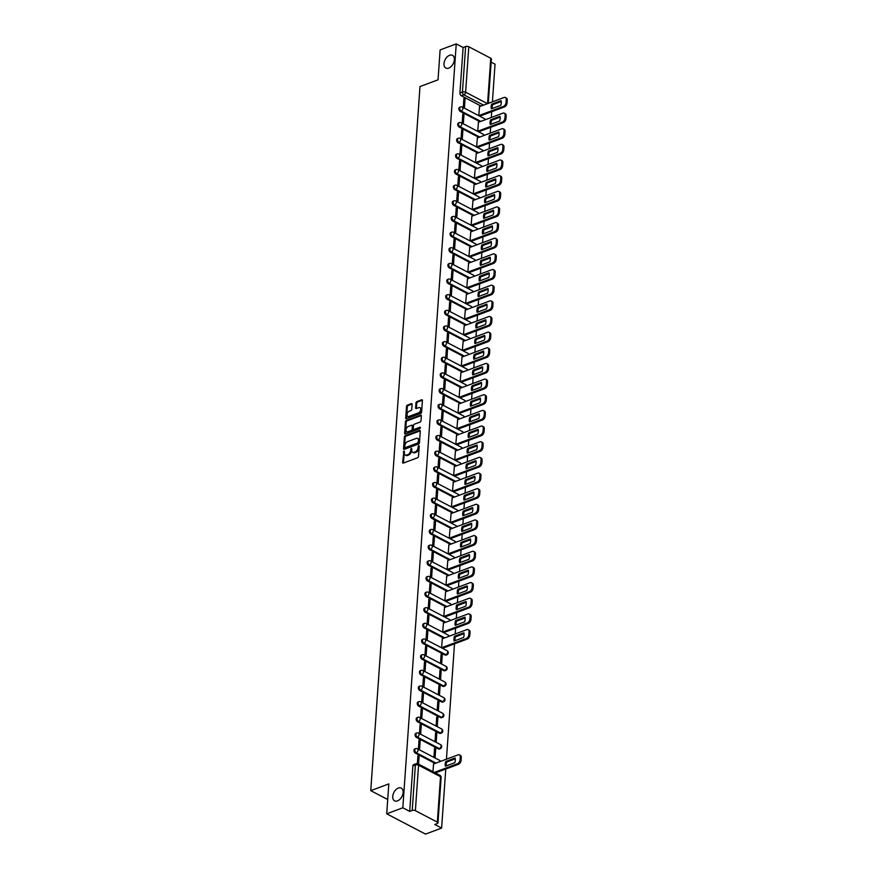 <?xml version="1.0" encoding="UTF-8"?>
<svg xmlns="http://www.w3.org/2000/svg" width="878" height="878" viewBox="0 0 878 878"><rect width="100%" height="100%" fill="white"/><g stroke="black" fill="none" stroke-linecap="round" stroke-linejoin="round"><path stroke-width="1.32" d="M403.946 451.029L402.607 462.388A1.097 0.691 -62.4 0 0 403.331 463.079L417.632 457.745A1.097 0.691 -62.4 0 0 418.499 456.461L419.234 446.002L418.718 445.519L418.027 447.769A3.534 2.217 -62.4 0 1 415.261 451.863L414.065 452.313A3.534 2.217 -62.4 0 1 412.649 452.291A3.534 2.217 -62.4 0 1 411.749 450.107L411.332 448.274L410.63 450.524A3.534 2.217 -62.4 0 1 407.875 454.628L406.679 455.067A3.534 2.217 -62.4 0 1 405.263 455.045A3.534 2.217 -62.4 0 1 404.352 452.861L403.946 451.029M404.44 451.621L403.386 462.794A1.097 0.691 -62.4 0 0 403.397 463.057M419.223 446.112L418.795 448.175L418.027 447.769M411.837 448.867L411.409 450.93L410.63 450.524M448.724 68.111A7.189 4.511 -62.4 0 0 453.981 61.767A7.189 4.511 -62.4 0 0 452.499 55.314A7.189 4.511 -62.4 0 0 449.613 55.27A7.189 4.511 -62.4 0 0 444.356 61.603A7.189 4.511 -62.4 0 0 445.837 68.056A7.189 4.511 -62.4 0 0 448.724 68.111M397.482 800.901A7.189 4.511 -62.4 0 0 402.739 794.568A7.189 4.511 -62.4 0 0 401.257 788.104A7.189 4.511 -62.4 0 0 398.371 788.06A7.189 4.511 -62.4 0 0 393.114 794.403A7.189 4.511 -62.4 0 0 394.595 800.857A7.189 4.511 -62.4 0 0 397.482 800.901M423.042 643.552L445.003 655.032A2.25 1.438 69.5 0 0 445.925 655.131L446.814 654.801A2.25 1.438 -110.5 0 1 445.892 654.703L423.931 643.212A2.25 1.438 -110.5 0 1 422.548 641.05A2.25 1.438 -110.5 0 1 423.284 639.107L422.395 639.436A2.25 1.438 69.5 0 0 421.659 641.379A2.25 1.438 69.5 0 0 423.042 643.552L423.931 643.212A2.25 1.405 117.6 0 0 425.687 640.611A2.25 1.405 117.6 0 0 425.117 639.217A2.25 2.25 0 0 0 423.284 639.107M421.945 659.202L443.906 670.682A2.25 1.438 69.5 0 0 444.828 670.781L445.728 670.452A2.25 1.438 -110.5 0 1 444.795 670.353L422.834 658.873A2.25 1.438 -110.5 0 1 421.462 656.7A2.25 1.438 -110.5 0 1 422.197 654.758L421.297 655.087A2.25 1.438 69.5 0 0 420.562 657.029A2.25 1.438 69.5 0 0 421.945 659.202L422.834 658.873A2.25 1.405 117.6 0 0 424.601 656.261A2.25 1.405 117.6 0 0 424.019 654.867A2.25 2.25 0 0 0 422.197 654.758M420.858 674.853L442.808 686.333A2.25 1.438 69.5 0 0 443.741 686.431L444.63 686.102A2.25 1.438 -110.5 0 1 443.708 686.003L421.747 674.524A2.25 1.438 -110.5 0 1 420.364 672.35A2.25 1.438 -110.5 0 1 421.1 670.408L420.211 670.737A2.25 1.438 69.5 0 0 419.475 672.68A2.25 1.438 69.5 0 0 420.858 674.853L421.747 674.524A2.25 1.405 117.6 0 0 423.503 671.911A2.25 1.405 117.6 0 0 422.922 670.518A2.25 2.25 0 0 0 421.1 670.408M419.761 690.503L441.722 701.983A2.25 1.438 69.5 0 0 442.644 702.093L443.533 701.752A2.25 1.438 -110.5 0 1 442.611 701.654L420.65 690.174A2.25 1.438 -110.5 0 1 419.267 688.001A2.25 1.438 -110.5 0 1 420.002 686.058L419.113 686.387A2.25 1.438 69.5 0 0 418.378 688.33A2.25 1.438 69.5 0 0 419.761 690.503L420.65 690.174A2.25 1.405 117.6 0 0 422.406 687.562A2.25 1.405 117.6 0 0 421.835 686.168A2.25 2.25 0 0 0 420.002 686.058M418.663 706.153L440.624 717.644A2.25 1.438 69.5 0 0 441.546 717.743L442.435 717.403A2.25 1.438 -110.5 0 1 441.513 717.304L419.552 705.824A2.25 1.438 -110.5 0 1 418.169 703.651A2.25 1.438 -110.5 0 1 418.905 701.709L418.016 702.038A2.25 1.438 69.5 0 0 417.28 703.98A2.25 1.438 69.5 0 0 418.663 706.153L419.552 705.824A2.25 1.405 117.6 0 0 421.319 703.212A2.25 1.405 117.6 0 0 420.738 701.829A2.25 2.25 0 0 0 418.905 701.709M417.566 721.804L439.527 733.295A2.25 1.438 69.5 0 0 440.46 733.393L441.349 733.053A2.25 1.438 -110.5 0 1 440.416 732.954L418.455 721.475A2.25 1.438 -110.5 0 1 417.083 719.301A2.25 1.438 -110.5 0 1 417.818 717.359L416.929 717.688A2.25 1.438 69.5 0 0 416.194 719.631A2.25 1.438 69.5 0 0 417.566 721.804L418.455 721.475A2.25 1.405 117.6 0 0 420.222 718.862A2.25 1.405 117.6 0 0 419.64 717.48A2.25 2.25 0 0 0 417.818 717.359M416.479 737.454L438.429 748.945A2.25 1.438 69.5 0 0 439.362 749.044L440.251 748.704A2.25 1.438 -110.5 0 1 439.329 748.605L417.368 737.125A2.25 1.438 -110.5 0 1 415.985 734.952A2.25 1.438 -110.5 0 1 416.721 733.009L415.832 733.35A2.25 1.438 69.5 0 0 415.096 735.292A2.25 1.438 69.5 0 0 416.479 737.454L417.368 737.125A2.25 1.405 117.6 0 0 419.124 734.513A2.25 1.405 117.6 0 0 418.543 733.13A2.25 2.25 0 0 0 416.721 733.009M412.122 404.319A1.097 0.691 -62.4 0 0 411.398 403.628L407.381 405.12A1.097 0.691 -62.4 0 0 406.525 406.404L405.713 418.027A1.097 0.691 -62.4 0 0 406.437 418.718L420.738 413.373A1.097 0.691 -62.4 0 0 421.605 412.1L422.417 400.478A1.097 0.691 -62.4 0 0 421.692 399.786L416.841 401.597A1.097 0.691 -62.4 0 0 415.974 402.881L415.634 407.853A1.097 0.691 -62.4 0 0 416.359 408.544L418.762 407.644A2.952 1.844 -62.4 0 1 419.947 407.666A2.952 1.844 -62.4 0 1 420.551 410.311A2.952 1.844 -62.4 0 1 418.389 412.912L408.972 416.424A2.952 1.844 -62.4 0 1 407.787 416.402A2.952 1.844 -62.4 0 1 407.183 413.757A2.952 1.844 -62.4 0 1 409.346 411.156L410.915 410.575A1.097 0.691 -62.4 0 0 411.771 409.291L412.122 404.319M415.382 810.657L437.332 822.148A2.25 0.999 -176 0 1 437.957 822.905A2.25 0.999 -176 0 1 437.266 823.564L434.764 824.497L441.623 828.086L425.512 834.1L386.715 813.807L388.811 783.911L370.757 790.65L419.991 86.549L438.045 79.81L440.13 49.914L456.242 43.9L402.826 807.793L409.697 811.393L412.21 810.449L415.382 765.001A2.25 1.438 -110.5 0 1 416.15 763.706L413.637 764.65A2.25 1.438 -110.5 0 0 412.879 765.945L415.382 765.001A2.25 0.999 -176 0 1 418.554 765.21L415.382 810.657A2.25 0.999 -176 0 0 412.21 810.449M386.715 813.807L402.826 807.793M405.241 435.751A1.097 0.691 -62.4 0 0 404.374 437.035L403.562 448.658A1.097 0.691 -62.4 0 0 404.297 449.338L418.597 444.005A1.097 0.691 -62.4 0 0 419.464 442.721L420.277 431.098A1.097 0.691 -62.4 0 0 419.552 430.418L405.241 435.751L406.02 436.157A1.097 0.691 -62.4 0 0 405.153 437.442L404.341 449.064A1.097 0.691 -62.4 0 0 404.352 449.316M404.637 433.337L405.449 421.714A1.097 0.691 -62.4 0 1 406.316 420.441L420.617 415.096A1.097 0.691 -62.4 0 1 421.341 415.788L421.001 420.76A1.097 0.691 -62.4 0 1 420.134 422.044L414.328 424.206A1.097 0.691 -62.4 0 0 413.472 425.49L413.242 428.793A1.097 0.691 -62.4 0 0 413.966 429.474L420.002 427.224L419.904 428.607L405.362 434.028A1.097 0.691 -62.4 0 1 404.637 433.337L405.416 433.743L406.229 422.12L405.449 421.714M481.056 106.062L461.345 95.757L463.858 94.824A2.25 1.438 -110.5 0 1 462.443 92.003L465.625 46.556A2.25 0.999 4 0 1 468.797 46.764L490.758 58.244A2.25 0.999 4 0 1 491.373 59.013L488.278 103.374M441.623 828.086L445.761 769.04M446.441 759.174L454.508 643.826M455.199 633.971L455.605 628.176M456.297 618.321L456.703 612.526M457.394 602.67L457.8 596.875M458.481 587.02L458.887 581.225M459.578 571.358L459.984 565.575M460.676 555.708L461.082 549.913M461.773 540.058L462.168 534.263M462.86 524.407L463.266 518.613M463.957 508.757L464.363 502.962M465.055 493.107L465.461 487.312M466.141 477.456L466.547 471.662M467.239 461.806L467.645 456.011M468.336 446.156L468.742 440.361M469.434 430.505L469.829 424.711M470.52 414.855L470.926 409.06M471.618 399.205L472.024 393.41M472.715 383.554L473.121 377.759M473.802 367.904L474.208 362.109M474.899 352.243L475.305 346.459M475.997 336.592L476.403 330.797M477.094 320.942L477.5 315.147M478.181 305.292L478.587 299.497M479.278 289.641L479.684 283.846M480.376 273.991L480.782 268.196M481.462 258.341L481.868 252.546M482.56 242.69L482.966 236.895M483.657 227.04L484.063 221.245M484.755 211.389L485.161 205.595M485.841 195.739L486.247 189.944M486.939 180.089L487.345 174.294M488.036 164.438L488.442 158.644M489.134 148.777L489.529 142.993M490.22 133.127L490.626 127.332M491.318 117.476L491.724 111.682M492.415 101.826L495.038 64.193L491.153 62.162M456.242 43.9L463.112 47.489L465.625 46.556M433.578 763.981L432.909 771.63M418.554 764.123L419.091 756.397L417.851 756.858M419.091 756.397L417.928 755.793L417.379 763.608M420.189 740.747L419.025 740.143L418.389 749.164L419.552 749.779L420.189 740.747L418.949 741.208M435.707 748.868L434.544 748.254L433.908 757.286L435.071 757.901L435.707 748.868L434.467 749.329M421.275 725.096L420.112 724.493L419.486 733.514L420.65 734.129L421.275 725.096L420.046 725.557M436.805 733.218L435.631 732.603L435.005 741.636L436.168 742.239L436.805 733.218L435.565 733.679M422.373 709.446L421.21 708.842L420.584 717.864L421.747 718.478L422.373 709.446L421.133 709.907M437.892 717.567L436.728 716.953L436.103 725.985L437.266 726.589L437.892 717.567L436.651 718.028M423.47 693.796L422.307 693.192L421.67 702.213L422.834 702.828L423.47 693.796L422.23 694.257M438.989 701.917L437.826 701.302L437.189 710.335L438.352 710.939L438.989 701.917L437.749 702.378M424.568 678.145L423.405 677.531L422.768 686.563L423.931 687.178L424.568 678.145L423.328 678.606M440.087 686.267L438.923 685.652L438.287 694.685L439.45 695.288L440.087 686.267L438.846 686.728M425.654 662.495L424.491 661.88L423.865 670.913L425.029 671.527L425.654 662.495L424.414 662.956M441.173 670.605L440.01 670.002L439.384 679.034L440.547 679.638L441.173 670.605L439.944 671.077M426.752 646.845L425.589 646.23L424.952 655.262L426.126 655.877L426.752 646.845L425.512 647.305M442.271 654.955L441.107 654.351L440.482 663.384L441.645 663.987L442.271 654.955L441.03 655.416M427.849 631.194L426.686 630.58L426.049 639.612L427.213 640.216L427.849 631.194L426.609 631.655M442.336 638.767L441.568 647.734L442.742 648.216M428.947 615.544L427.773 614.929L427.147 623.962L428.31 624.565L428.947 615.544L427.707 616.005M443.434 623.117L442.666 632.072L443.84 632.566M430.033 599.894L428.87 599.279L428.244 608.311L429.408 608.915L430.033 599.894L428.793 600.354M444.52 607.466L443.763 616.422L444.937 616.916M431.131 584.232L429.968 583.629L429.331 592.661L430.494 593.265L431.131 584.232L429.891 584.704M445.618 591.816L444.85 600.771L446.024 601.265M432.228 568.582L431.065 567.978L430.429 577.011L431.592 577.614L432.228 568.582L430.988 569.054M446.715 576.166L445.947 585.121L447.121 585.615M433.315 552.931L432.152 552.328L431.526 561.36L432.689 561.964L433.315 552.931L432.086 553.392M447.802 560.515L447.045 569.471L448.219 569.965M434.412 537.281L433.249 536.678L432.624 545.71L433.787 546.314L434.412 537.281L433.172 537.742M448.899 544.865L448.142 553.82L449.306 554.314M435.51 521.631L434.347 521.027L433.71 530.049L434.873 530.663L435.51 521.631L434.27 522.092M449.997 529.214L449.229 538.17L450.403 538.653M436.607 505.98L435.444 505.377L434.808 514.398L435.971 515.013L436.607 505.98L435.367 506.441M451.094 513.564L450.326 522.52L451.501 523.003M437.694 490.33L436.531 489.726L435.905 498.748L437.068 499.362L437.694 490.33L436.454 490.791M452.181 497.903L451.424 506.869L452.598 507.352M438.791 474.68L437.628 474.076L436.992 483.098L438.155 483.712L438.791 474.68L437.551 475.141M453.278 482.252L452.51 491.219L453.685 491.702M439.889 459.029L438.726 458.415L438.089 467.447L439.252 468.062L439.889 459.029L438.649 459.49M454.376 466.602L453.608 475.569L454.782 476.052M440.975 443.379L439.812 442.764L439.187 451.797L440.35 452.411L440.975 443.379L439.746 443.84M455.462 450.952L454.705 459.918L455.88 460.401M442.073 427.729L440.91 427.114L440.284 436.146L441.447 436.75L442.073 427.729L440.833 428.19M456.56 435.301L455.803 444.268L456.966 444.751M443.171 412.078L442.007 411.464L441.371 420.496L442.534 421.1L443.171 412.078L441.93 412.539M457.657 419.651L456.889 428.618L458.064 429.101M444.268 396.428L443.105 395.813L442.468 404.846L443.631 405.449L444.268 396.428L443.028 396.889M458.755 404.001L457.987 412.956L459.161 413.45M445.355 380.778L444.191 380.163L443.566 389.195L444.729 389.799L445.355 380.778L444.114 381.239M459.842 388.35L459.084 397.306L460.259 397.8M446.452 365.116L445.289 364.513L444.652 373.545L445.826 374.149L446.452 365.116L445.212 365.588M460.939 372.7L460.171 381.656L461.345 382.149M447.55 349.466L446.386 348.862L445.75 357.895L446.913 358.498L447.55 349.466L446.309 349.927M462.037 357.05L461.268 366.005L462.443 366.499M448.636 333.816L447.473 333.212L446.847 342.244L448.01 342.848L448.636 333.816L447.407 334.277M463.134 341.399L462.366 350.355L463.54 350.849M449.734 318.165L448.57 317.562L447.945 326.583L449.108 327.198L449.734 318.165L448.493 318.626M464.221 325.749L463.463 334.705L464.627 335.187M450.831 302.515L449.668 301.911L449.031 310.933L450.194 311.547L450.831 302.515L449.591 302.976M465.318 310.099L464.55 319.054L465.724 319.537M451.929 286.865L450.765 286.261L450.129 295.282L451.292 295.897L451.929 286.865L450.688 287.325M466.416 294.448L465.647 303.404L466.822 303.887M453.015 271.214L451.852 270.611L451.226 279.632L452.389 280.247L453.015 271.214L451.786 271.675M467.502 278.787L466.745 287.754L467.919 288.236M454.113 255.564L452.949 254.949L452.324 263.982L453.487 264.596L454.113 255.564L452.872 256.025M468.6 263.137L467.842 272.103L469.006 272.586M455.21 239.913L454.047 239.299L453.41 248.331L454.574 248.946L455.21 239.913L453.97 240.374M469.697 247.486L468.929 256.453L470.103 256.936M456.308 224.263L455.133 223.649L454.508 232.681L455.671 233.296L456.308 224.263L455.067 224.724M470.795 231.836L470.026 240.802L471.201 241.285M457.394 208.613L456.231 207.998L455.605 217.031L456.769 217.634L457.394 208.613L456.154 209.074M471.881 216.186L471.124 225.152L472.298 225.635M458.492 192.962L457.328 192.348L456.692 201.38L457.855 201.984L458.492 192.962L457.251 193.423M472.979 200.535L472.21 209.491L473.385 209.985M459.589 177.312L458.426 176.697L457.789 185.73L458.953 186.334L459.589 177.312L458.349 177.773M474.076 184.885L473.308 193.84L474.482 194.334M460.676 161.651L459.512 161.047L458.887 170.08L460.05 170.683L460.676 161.651L459.446 162.123M475.163 169.234L474.405 178.19L475.58 178.684M461.773 146L460.61 145.397L459.984 154.429L461.148 155.033L461.773 146L460.533 146.472M476.26 153.584L475.503 162.54L476.666 163.034M462.871 130.35L461.707 129.746L461.071 138.779L462.234 139.382L462.871 130.35L461.63 130.811M477.358 137.934L476.589 146.889L477.764 147.383M463.968 114.7L462.805 114.096L462.168 123.129L463.332 123.732L463.968 114.7L462.728 115.161M478.455 122.283L477.687 131.239L478.861 131.733M465.055 99.049L463.891 98.446L463.266 107.467L464.429 108.082L465.055 99.049L463.814 99.51M479.542 106.633L478.784 115.589L479.959 116.072M479.959 121.713L460.248 111.407L461.148 111.078A2.25 1.438 -110.5 0 1 459.765 108.905A2.25 1.438 -110.5 0 1 460.5 106.962L459.611 107.303A2.25 1.438 69.5 0 0 458.876 109.245A2.25 1.438 69.5 0 0 460.248 111.407M478.861 137.363L459.161 127.058L460.05 126.728A2.25 1.438 -110.5 0 1 458.667 124.555A2.25 1.438 -110.5 0 1 459.403 122.613L458.514 122.953A2.25 1.438 69.5 0 0 457.778 124.895A2.25 1.438 69.5 0 0 459.161 127.058M477.775 153.024L458.064 142.708L458.953 142.379A2.25 1.438 -110.5 0 1 457.57 140.206A2.25 1.438 -110.5 0 1 458.305 138.263L457.416 138.603A2.25 1.438 69.5 0 0 456.681 140.546A2.25 1.438 69.5 0 0 458.064 142.708M476.677 168.675L456.966 158.358L457.855 158.029A2.25 1.438 -110.5 0 1 456.483 155.867A2.25 1.438 -110.5 0 1 457.219 153.924L456.33 154.254A2.25 1.438 69.5 0 0 455.594 156.196A2.25 1.438 69.5 0 0 456.966 158.358M475.58 184.325L455.88 174.02L456.769 173.679A2.25 1.438 -110.5 0 1 455.386 171.517A2.25 1.438 -110.5 0 1 456.121 169.575L455.232 169.904A2.25 1.438 69.5 0 0 454.497 171.847A2.25 1.438 69.5 0 0 455.88 174.02M474.482 199.975L454.782 189.67L455.671 189.33A2.25 1.438 -110.5 0 1 454.288 187.168A2.25 1.438 -110.5 0 1 455.024 185.225L454.135 185.554A2.25 1.438 69.5 0 0 453.399 187.497A2.25 1.438 69.5 0 0 454.782 189.67M473.396 215.626L453.685 205.32L454.574 204.98A2.25 1.438 -110.5 0 1 453.191 202.818A2.25 1.438 -110.5 0 1 453.937 200.875L453.037 201.205A2.25 1.438 69.5 0 0 452.302 203.147A2.25 1.438 69.5 0 0 453.685 205.32M472.298 231.276L452.587 220.971L453.487 220.63A2.25 1.438 -110.5 0 1 452.104 218.468A2.25 1.438 -110.5 0 1 452.839 216.526L451.95 216.855A2.25 1.438 69.5 0 0 451.215 218.798A2.25 1.438 69.5 0 0 452.587 220.971M471.201 246.927L451.501 236.621L452.389 236.292A2.25 1.438 -110.5 0 1 451.007 234.119A2.25 1.438 -110.5 0 1 451.742 232.176L450.853 232.505A2.25 1.438 69.5 0 0 450.118 234.448A2.25 1.438 69.5 0 0 451.501 236.621M470.114 262.577L450.403 252.271L451.292 251.942A2.25 1.438 -110.5 0 1 449.909 249.769A2.25 1.438 -110.5 0 1 450.644 247.826L449.755 248.156A2.25 1.438 69.5 0 0 449.02 250.098A2.25 1.438 69.5 0 0 450.403 252.271M469.017 278.227L449.306 267.922L450.194 267.592A2.25 1.438 -110.5 0 1 448.823 265.419A2.25 1.438 -110.5 0 1 449.558 263.477L448.658 263.806A2.25 1.438 69.5 0 0 447.923 265.749A2.25 1.438 69.5 0 0 449.306 267.922M467.919 293.878L448.219 283.572L449.108 283.243A2.25 1.438 -110.5 0 1 447.725 281.07A2.25 1.438 -110.5 0 1 448.46 279.127L447.571 279.456A2.25 1.438 69.5 0 0 446.836 281.399A2.25 1.438 69.5 0 0 448.219 283.572M466.822 309.528L447.121 299.222L448.01 298.893A2.25 1.438 -110.5 0 1 446.628 296.72A2.25 1.438 -110.5 0 1 447.363 294.778L446.474 295.107A2.25 1.438 69.5 0 0 445.739 297.049A2.25 1.438 69.5 0 0 447.121 299.222M465.735 325.178L446.024 314.873L446.913 314.543A2.25 1.438 -110.5 0 1 445.53 312.37A2.25 1.438 -110.5 0 1 446.265 310.428L445.376 310.768A2.25 1.438 69.5 0 0 444.641 312.711A2.25 1.438 69.5 0 0 446.024 314.873M464.638 340.829L444.926 330.523L445.826 330.194A2.25 1.438 -110.5 0 1 444.444 328.021A2.25 1.438 -110.5 0 1 445.179 326.078L444.29 326.418A2.25 1.438 69.5 0 0 443.555 328.361A2.25 1.438 69.5 0 0 444.926 330.523M463.54 356.49L443.84 346.173L444.729 345.844A2.25 1.438 -110.5 0 1 443.346 343.671A2.25 1.438 -110.5 0 1 444.081 341.729L443.192 342.069A2.25 1.438 69.5 0 0 442.457 344.011A2.25 1.438 69.5 0 0 443.84 346.173M462.454 372.14L442.742 361.824L443.631 361.495A2.25 1.438 -110.5 0 1 442.249 359.332A2.25 1.438 -110.5 0 1 442.984 357.379L442.095 357.719A2.25 1.438 69.5 0 0 441.36 359.662A2.25 1.438 69.5 0 0 442.742 361.824M461.356 387.791L441.645 377.474L442.534 377.145A2.25 1.438 -110.5 0 1 441.162 374.983A2.25 1.438 -110.5 0 1 441.897 373.04L440.997 373.369A2.25 1.438 69.5 0 0 440.262 375.312A2.25 1.438 69.5 0 0 441.645 377.474M460.259 403.441L440.547 393.135L441.447 392.795A2.25 1.438 -110.5 0 1 440.065 390.633A2.25 1.438 -110.5 0 1 440.8 388.691L439.911 389.02A2.25 1.438 69.5 0 0 439.176 390.962A2.25 1.438 69.5 0 0 440.547 393.135M459.161 419.091L439.461 408.786L440.35 408.446A2.25 1.438 -110.5 0 1 438.967 406.284A2.25 1.438 -110.5 0 1 439.702 404.341L438.813 404.67A2.25 1.438 69.5 0 0 438.078 406.613A2.25 1.438 69.5 0 0 439.461 408.786M458.075 434.742L438.363 424.436L439.252 424.096A2.25 1.438 -110.5 0 1 437.87 421.934A2.25 1.438 -110.5 0 1 438.605 419.991L437.716 420.321A2.25 1.438 69.5 0 0 436.981 422.263A2.25 1.438 69.5 0 0 438.363 424.436M456.977 450.392L437.266 440.087L438.155 439.757A2.25 1.438 -110.5 0 1 436.783 437.584A2.25 1.438 -110.5 0 1 437.518 435.642L436.629 435.971A2.25 1.438 69.5 0 0 435.894 437.913A2.25 1.438 69.5 0 0 437.266 440.087M455.88 466.042L436.179 455.737L437.068 455.408A2.25 1.438 -110.5 0 1 435.686 453.235A2.25 1.438 -110.5 0 1 436.421 451.292L435.532 451.621A2.25 1.438 69.5 0 0 434.797 453.564A2.25 1.438 69.5 0 0 436.179 455.737M454.782 481.693L435.082 471.387L435.971 471.058A2.25 1.438 -110.5 0 1 434.588 468.885A2.25 1.438 -110.5 0 1 435.323 466.942L434.434 467.272A2.25 1.438 69.5 0 0 433.699 469.214A2.25 1.438 69.5 0 0 435.082 471.387M453.696 497.343L433.984 487.038L434.873 486.708A2.25 1.438 -110.5 0 1 433.502 484.535A2.25 1.438 -110.5 0 1 434.237 482.593L433.337 482.922A2.25 1.438 69.5 0 0 432.602 484.865A2.25 1.438 69.5 0 0 433.984 487.038M452.598 512.993L432.887 502.688L433.787 502.359A2.25 1.438 -110.5 0 1 432.404 500.186A2.25 1.438 -110.5 0 1 433.139 498.243L432.25 498.572A2.25 1.438 69.5 0 0 431.515 500.515A2.25 1.438 69.5 0 0 432.887 502.688M451.501 528.644L431.8 518.338L432.689 518.009A2.25 1.438 -110.5 0 1 431.307 515.836A2.25 1.438 -110.5 0 1 432.042 513.893L431.153 514.223A2.25 1.438 69.5 0 0 430.418 516.176A2.25 1.438 69.5 0 0 431.8 518.338M450.414 544.294L430.703 533.989L431.592 533.659A2.25 1.438 -110.5 0 1 430.209 531.486A2.25 1.438 -110.5 0 1 430.944 529.544L430.055 529.884A2.25 1.438 69.5 0 0 429.32 531.827A2.25 1.438 69.5 0 0 430.703 533.989M449.316 559.944L429.605 549.639L430.494 549.31A2.25 1.438 -110.5 0 1 429.122 547.137A2.25 1.438 -110.5 0 1 429.858 545.194L428.958 545.534A2.25 1.438 69.5 0 0 428.223 547.477A2.25 1.438 69.5 0 0 429.605 549.639M448.219 575.606L428.519 565.289L429.408 564.96A2.25 1.438 -110.5 0 1 428.025 562.787A2.25 1.438 -110.5 0 1 428.76 560.844L427.871 561.185A2.25 1.438 69.5 0 0 427.136 563.127A2.25 1.438 69.5 0 0 428.519 565.289M447.121 591.256L427.421 580.94L428.31 580.61A2.25 1.438 -110.5 0 1 426.927 578.448A2.25 1.438 -110.5 0 1 427.663 576.506L426.774 576.835A2.25 1.438 69.5 0 0 426.039 578.778A2.25 1.438 69.5 0 0 427.421 580.94M446.035 606.907L426.324 596.601L427.213 596.261A2.25 1.438 -110.5 0 1 425.83 594.099A2.25 1.438 -110.5 0 1 426.565 592.156L425.676 592.485A2.25 1.438 69.5 0 0 424.941 594.428A2.25 1.438 69.5 0 0 426.324 596.601M444.937 622.557L425.226 612.251L426.126 611.911A2.25 1.438 -110.5 0 1 424.743 609.749A2.25 1.438 -110.5 0 1 425.479 607.806L424.59 608.136A2.25 1.438 69.5 0 0 423.854 610.078A2.25 1.438 69.5 0 0 425.226 612.251M443.84 638.207L424.14 627.902L425.029 627.561A2.25 1.438 -110.5 0 1 423.646 625.399A2.25 1.438 -110.5 0 1 424.381 623.457L423.492 623.786A2.25 1.438 69.5 0 0 422.757 625.729A2.25 1.438 69.5 0 0 424.14 627.902M435.093 763.41L415.382 753.105L416.271 752.775A2.25 1.438 -110.5 0 1 414.888 750.602A2.25 1.438 -110.5 0 1 415.623 748.66L414.734 749A2.25 1.438 69.5 0 0 413.999 750.942A2.25 1.438 69.5 0 0 415.382 753.105M370.757 790.65L387.714 799.518M463.112 47.489L459.94 92.936A2.25 1.438 69.5 0 0 461.345 95.757M409.697 811.393L412.879 765.945M405.263 455.045L406.042 455.452A3.534 2.217 -62.4 0 0 407.458 455.473L406.679 455.067M411.409 450.93A3.534 2.217 -62.4 0 1 408.643 455.034L407.458 455.473M412.649 452.291L413.428 452.697A3.534 2.217 -62.4 0 0 414.844 452.719L414.065 452.313M418.795 448.175A3.534 2.217 -62.4 0 1 416.04 452.269L414.844 452.719M420.266 430.846L406.02 436.157M404.758 447.154L405.263 447.637L417.818 442.951L418.521 440.624A3.534 2.217 -62.4 0 0 417.621 438.451A3.534 2.217 -62.4 0 0 416.205 438.429L407.622 441.623A3.534 2.217 -62.4 0 0 404.857 445.728L404.758 447.154M417.621 438.451L418.389 438.857A3.534 2.217 -62.4 0 1 419.3 441.03L418.597 443.357L406.042 448.043M421.33 415.535L407.085 420.847A1.097 0.691 -62.4 0 0 406.229 422.12M413.516 429.474L414.295 429.88A1.097 0.691 -62.4 0 0 414.734 429.88L420.507 427.729M408.314 426.456A2.952 1.844 -62.4 0 0 406.152 429.057A2.952 1.844 -62.4 0 0 406.755 431.702A2.952 1.844 -62.4 0 0 407.941 431.724L411.255 430.483A1.097 0.691 -62.4 0 0 412.122 429.199L412.353 425.907A1.097 0.691 -62.4 0 0 411.628 425.215L408.314 426.456M406.755 431.702L407.535 432.108A2.952 1.844 -62.4 0 0 408.72 432.13L407.941 431.724M412.067 425.226L412.847 425.632A1.097 0.691 -62.4 0 1 413.132 426.313L412.901 429.605A1.097 0.691 -62.4 0 1 412.034 430.889L408.72 432.13M407.787 416.402L408.566 416.809A2.952 1.844 -62.4 0 0 409.752 416.83L408.972 416.424M419.947 407.666L420.716 408.072A2.952 1.844 -62.4 0 1 421.319 410.717A2.952 1.844 -62.4 0 1 419.168 413.318L409.752 416.83M422.406 400.214L417.621 402.003A1.097 0.691 -62.4 0 0 416.754 403.287L416.402 408.259A1.097 0.691 -62.4 0 0 416.413 408.511M412.111 404.056L408.16 405.526A1.097 0.691 -62.4 0 0 407.293 406.81L406.481 418.433A1.097 0.691 -62.4 0 0 406.492 418.696M445.398 766.209L454.771 762.719A7.024 4.401 -62.4 0 0 455.1 757.999L445.728 761.5A7.024 4.401 -62.4 0 0 445.398 766.209M434.347 772.388L457.427 763.772A3.369 2.107 -62.4 0 0 460.072 759.865L460.27 756.957A3.369 2.107 -62.4 0 0 459.403 754.871A3.369 2.107 -62.4 0 0 458.053 754.85L433.436 764.036M446.233 765.901A7.024 4.401 -62.4 0 1 446.737 762.027L455.276 758.833M459.403 754.871L460.412 755.398A3.369 2.107 117.6 0 1 461.279 757.484L461.071 760.392A3.369 2.107 117.6 0 1 458.437 764.31L457.427 763.772M435.356 772.914L458.437 764.31M446.737 762.027L445.728 761.5M454.156 641.006L463.529 637.505A7.024 4.401 -62.4 0 0 463.858 632.786L454.486 636.287A7.024 4.401 -62.4 0 0 454.156 641.006M441.59 647.745L466.185 638.569A3.369 2.107 -62.4 0 0 468.819 634.651L469.028 631.743A3.369 2.107 -62.4 0 0 468.161 629.658A3.369 2.107 -62.4 0 0 466.811 629.636L442.194 638.822M454.991 640.688A7.024 4.401 -62.4 0 1 455.495 636.813L464.034 633.631M468.161 629.658L469.17 630.184A3.369 2.107 117.6 0 1 470.037 632.27L469.829 635.178A3.369 2.107 117.6 0 1 467.195 639.096L466.185 638.569M442.6 648.271L467.195 639.096M455.495 636.813L454.486 636.287M455.243 625.355L464.627 621.854A7.024 4.401 -62.4 0 0 464.956 617.135L455.572 620.636A7.024 4.401 -62.4 0 0 455.243 625.355M442.688 632.094L467.283 622.919A3.369 2.107 -62.4 0 0 469.917 619.001L470.125 616.093A3.369 2.107 -62.4 0 0 469.258 614.007A3.369 2.107 -62.4 0 0 467.897 613.985L443.291 623.171M456.088 625.037A7.024 4.401 -62.4 0 1 456.582 621.163L465.131 617.98M469.258 614.007L470.268 614.534A3.369 2.107 117.6 0 1 471.135 616.619L470.926 619.528A3.369 2.107 117.6 0 1 468.281 623.446L467.283 622.919M443.697 632.621L468.281 623.446M456.582 621.163L455.572 620.636M456.34 609.705L465.724 606.204A7.024 4.401 -62.4 0 0 466.053 601.485L456.67 604.986A7.024 4.401 -62.4 0 0 456.34 609.705M443.785 616.444L468.369 607.269A3.369 2.107 -62.4 0 0 471.014 603.351L471.212 600.442A3.369 2.107 -62.4 0 0 470.345 598.357A3.369 2.107 -62.4 0 0 468.995 598.335L444.378 607.521M457.175 609.387A7.024 4.401 -62.4 0 1 457.679 605.513L466.218 602.33M470.345 598.357L471.354 598.884A3.369 2.107 117.6 0 1 472.221 600.969L472.024 603.877A3.369 2.107 117.6 0 1 469.379 607.795L468.369 607.269M444.795 616.971L469.379 607.795M457.679 605.513L456.67 604.986M457.438 594.055L466.811 590.554A7.024 4.401 -62.4 0 0 467.14 585.835L457.767 589.336A7.024 4.401 -62.4 0 0 457.438 594.055M444.883 600.782L469.467 591.618A3.369 2.107 -62.4 0 0 472.112 587.7L472.309 584.792A3.369 2.107 -62.4 0 0 471.442 582.707A3.369 2.107 -62.4 0 0 470.092 582.685L445.475 591.871M458.272 593.737A7.024 4.401 -62.4 0 1 458.777 589.862L467.315 586.68M471.442 582.707L472.452 583.233A3.369 2.107 117.6 0 1 473.319 585.319L473.11 588.227A3.369 2.107 117.6 0 1 470.476 592.145L469.467 591.618M445.881 601.32L470.476 592.145M458.777 589.862L457.767 589.336M458.535 578.404L467.908 574.903A7.024 4.401 -62.4 0 0 468.237 570.184L458.865 573.685A7.024 4.401 -62.4 0 0 458.535 578.404M445.969 585.132L470.564 575.968A3.369 2.107 -62.4 0 0 473.198 572.05L473.407 569.142A3.369 2.107 -62.4 0 0 472.54 567.056A3.369 2.107 -62.4 0 0 471.19 567.034L446.573 576.22M459.37 578.086A7.024 4.401 -62.4 0 1 459.874 574.212L468.413 571.029M472.54 567.056L473.549 567.583A3.369 2.107 117.6 0 1 474.416 569.668L474.208 572.577A3.369 2.107 117.6 0 1 471.574 576.495L470.564 575.968M446.979 585.659L471.574 576.495M459.874 574.212L458.865 573.685M459.622 562.743L469.006 559.253A7.024 4.401 -62.4 0 0 469.335 554.534L459.951 558.035A7.024 4.401 -62.4 0 0 459.622 562.743M447.067 569.482L471.651 560.307A3.369 2.107 -62.4 0 0 474.296 556.4L474.493 553.491A3.369 2.107 -62.4 0 0 473.637 551.406A3.369 2.107 -62.4 0 0 472.276 551.384L447.67 560.57M460.456 562.436A7.024 4.401 -62.4 0 1 460.961 558.562L469.51 555.379M473.637 551.406L474.636 551.933A3.369 2.107 117.6 0 1 475.503 554.018L475.305 556.926A3.369 2.107 117.6 0 1 472.66 560.844L471.651 560.307M448.076 570.009L472.66 560.844M460.961 558.562L459.951 558.035M460.72 547.093L470.092 543.603A7.024 4.401 -62.4 0 0 470.432 538.883L461.049 542.385A7.024 4.401 -62.4 0 0 460.72 547.093M448.164 553.831L472.748 544.656A3.369 2.107 -62.4 0 0 475.393 540.749L475.591 537.83A3.369 2.107 -62.4 0 0 474.724 535.756A3.369 2.107 -62.4 0 0 473.374 535.734L448.757 544.909M461.554 546.785A7.024 4.401 -62.4 0 1 462.058 542.911L470.597 539.718M474.724 535.756L475.733 536.282A3.369 2.107 117.6 0 1 476.6 538.368L476.403 541.276A3.369 2.107 117.6 0 1 473.758 545.183L472.748 544.656M449.174 554.358L473.758 545.183M462.058 542.911L461.049 542.385M461.817 531.442L471.19 527.952A7.024 4.401 -62.4 0 0 471.519 523.233L462.146 526.734A7.024 4.401 -62.4 0 0 461.817 531.442M449.251 538.181L473.846 529.006A3.369 2.107 -62.4 0 0 476.48 525.099L476.688 522.18A3.369 2.107 -62.4 0 0 475.821 520.105A3.369 2.107 -62.4 0 0 474.471 520.083L449.854 529.258M462.651 531.135A7.024 4.401 -62.4 0 1 463.156 527.261L471.695 524.067M475.821 520.105L476.831 520.632A3.369 2.107 117.6 0 1 477.698 522.706L477.489 525.626A3.369 2.107 117.6 0 1 474.855 529.533L473.846 529.006M450.26 538.708L474.855 529.533M463.156 527.261L462.146 526.734M462.904 515.792L472.287 512.291A7.024 4.401 -62.4 0 0 472.616 507.583L463.233 511.084A7.024 4.401 -62.4 0 0 462.904 515.792M450.348 522.531L474.943 513.356A3.369 2.107 -62.4 0 0 477.577 509.438L477.786 506.529A3.369 2.107 -62.4 0 0 476.919 504.455A3.369 2.107 -62.4 0 0 475.569 504.433L450.952 513.608M463.749 515.485A7.024 4.401 -62.4 0 1 464.242 511.611L472.792 508.417M476.919 504.455L477.928 504.982A3.369 2.107 117.6 0 1 478.795 507.056L478.587 509.975A3.369 2.107 117.6 0 1 475.953 513.882L474.943 513.356M451.358 523.058L475.953 513.882M464.242 511.611L463.233 511.084M464.001 500.142L473.385 496.641A7.024 4.401 -62.4 0 0 473.714 491.932L464.33 495.422A7.024 4.401 -62.4 0 0 464.001 500.142M451.446 506.88L476.03 497.705A3.369 2.107 -62.4 0 0 478.675 493.787L478.872 490.879A3.369 2.107 -62.4 0 0 478.005 488.805A3.369 2.107 -62.4 0 0 476.655 488.783L452.038 497.958M464.835 499.834A7.024 4.401 -62.4 0 1 465.34 495.96L473.879 492.767M478.005 488.805L479.015 489.331A3.369 2.107 117.6 0 1 479.882 491.406L479.684 494.314A3.369 2.107 117.6 0 1 477.039 498.232L476.03 497.705M452.455 507.407L477.039 498.232M465.34 495.96L464.33 495.422M465.099 484.491L474.471 480.99A7.024 4.401 -62.4 0 0 474.8 476.282L465.428 479.772A7.024 4.401 -62.4 0 0 465.099 484.491M452.543 491.23L477.127 482.055A3.369 2.107 -62.4 0 0 479.772 478.137L479.97 475.228A3.369 2.107 -62.4 0 0 479.103 473.154A3.369 2.107 -62.4 0 0 477.753 473.132L453.136 482.307M465.933 484.184A7.024 4.401 -62.4 0 1 466.437 480.299L474.976 477.116M479.103 473.154L480.112 473.681A3.369 2.107 117.6 0 1 480.979 475.755L480.771 478.664A3.369 2.107 117.6 0 1 478.137 482.582L477.127 482.055M453.542 491.757L478.137 482.582M466.437 480.299L465.428 479.772M466.196 468.841L475.569 465.34A7.024 4.401 -62.4 0 0 475.898 460.632L466.525 464.122A7.024 4.401 -62.4 0 0 466.196 468.841M453.63 475.58L478.225 466.405A3.369 2.107 -62.4 0 0 480.859 462.486L481.067 459.578A3.369 2.107 -62.4 0 0 480.2 457.504A3.369 2.107 -62.4 0 0 478.85 457.471L454.233 466.657M467.03 468.534A7.024 4.401 -62.4 0 1 467.535 464.649L476.074 461.466M480.2 457.504L481.21 458.031A3.369 2.107 117.6 0 1 482.077 460.105L481.868 463.013A3.369 2.107 117.6 0 1 479.234 466.931L478.225 466.405M454.639 476.106L479.234 466.931M467.535 464.649L466.525 464.122M467.283 453.191L476.666 449.69A7.024 4.401 -62.4 0 0 476.995 444.981L467.612 448.471A7.024 4.401 -62.4 0 0 467.283 453.191M454.727 459.929L479.322 450.754A3.369 2.107 -62.4 0 0 481.956 446.836L482.165 443.928A3.369 2.107 -62.4 0 0 481.298 441.843A3.369 2.107 -62.4 0 0 479.937 441.821L455.331 451.007M468.117 452.883A7.024 4.401 -62.4 0 1 468.622 448.998L477.171 445.815M481.298 441.843L482.296 442.38A3.369 2.107 117.6 0 1 483.163 444.455L482.966 447.363A3.369 2.107 117.6 0 1 480.321 451.281L479.322 450.754M455.737 460.456L480.321 451.281M468.622 448.998L467.612 448.471M468.38 437.54L477.764 434.039A7.024 4.401 -62.4 0 0 478.093 429.32L468.709 432.821A7.024 4.401 -62.4 0 0 468.38 437.54M455.825 444.279L480.409 435.104A3.369 2.107 -62.4 0 0 483.054 431.186L483.251 428.277A3.369 2.107 -62.4 0 0 482.384 426.192A3.369 2.107 -62.4 0 0 481.034 426.17L456.417 435.356M469.214 437.222A7.024 4.401 -62.4 0 1 469.719 433.348L478.258 430.165M482.384 426.192L483.394 426.719A3.369 2.107 117.6 0 1 484.261 428.804L484.063 431.713A3.369 2.107 117.6 0 1 481.418 435.631L480.409 435.104M456.834 444.806L481.418 435.631M469.719 433.348L468.709 432.821M469.478 421.89L478.85 418.389A7.024 4.401 -62.4 0 0 479.179 413.67L469.807 417.171A7.024 4.401 -62.4 0 0 469.478 421.89M456.911 428.629L481.506 419.454A3.369 2.107 -62.4 0 0 484.14 415.535L484.349 412.627A3.369 2.107 -62.4 0 0 483.482 410.542A3.369 2.107 -62.4 0 0 482.132 410.52L457.515 419.706M470.312 421.572A7.024 4.401 -62.4 0 1 470.817 417.698L479.355 414.515M483.482 410.542L484.491 411.069A3.369 2.107 117.6 0 1 485.358 413.154L485.15 416.062A3.369 2.107 117.6 0 1 482.516 419.98L481.506 419.454M457.921 429.155L482.516 419.98M470.817 417.698L469.807 417.171M470.564 406.24L479.948 402.739A7.024 4.401 -62.4 0 0 480.277 398.019L470.904 401.52A7.024 4.401 -62.4 0 0 470.564 406.24M458.009 412.978L482.604 403.803A3.369 2.107 -62.4 0 0 485.238 399.885L485.446 396.977A3.369 2.107 -62.4 0 0 484.579 394.891A3.369 2.107 -62.4 0 0 483.229 394.87L458.612 404.056M471.409 405.921A7.024 4.401 -62.4 0 1 471.903 402.047L480.453 398.864M484.579 394.891L485.589 395.418A3.369 2.107 117.6 0 1 486.456 397.504L486.247 400.412A3.369 2.107 117.6 0 1 483.613 404.33L482.604 403.803M459.018 413.505L483.613 404.33M471.903 402.047L470.904 401.52M471.662 390.589L481.045 387.088A7.024 4.401 -62.4 0 0 481.374 382.369L471.991 385.87A7.024 4.401 -62.4 0 0 471.662 390.589M459.106 397.317L483.69 388.153A3.369 2.107 -62.4 0 0 486.335 384.235L486.533 381.326A3.369 2.107 -62.4 0 0 485.666 379.241A3.369 2.107 -62.4 0 0 484.316 379.219L459.71 388.405M472.496 390.271A7.024 4.401 -62.4 0 1 473.001 386.397L481.539 383.214M485.666 379.241L486.675 379.768A3.369 2.107 117.6 0 1 487.542 381.853L487.345 384.762A3.369 2.107 117.6 0 1 484.7 388.68L483.69 388.153M460.116 397.855L484.7 388.68M473.001 386.397L471.991 385.87M472.759 374.939L482.132 371.438A7.024 4.401 -62.4 0 0 482.461 366.719L473.088 370.22A7.024 4.401 -62.4 0 0 472.759 374.939M460.204 381.667L484.788 372.502A3.369 2.107 -62.4 0 0 487.433 368.584L487.63 365.676A3.369 2.107 -62.4 0 0 486.763 363.591A3.369 2.107 -62.4 0 0 485.413 363.569L460.796 372.755M473.593 374.621A7.024 4.401 -62.4 0 1 474.098 370.746L482.637 367.564M486.763 363.591L487.773 364.118A3.369 2.107 117.6 0 1 488.64 366.203L488.442 369.111A3.369 2.107 117.6 0 1 485.797 373.029L484.788 372.502M461.213 382.193L485.797 373.029M474.098 370.746L473.088 370.22M473.857 359.278L483.229 355.788A7.024 4.401 -62.4 0 0 483.558 351.068L474.186 354.569A7.024 4.401 -62.4 0 0 473.857 359.278M461.29 366.016L485.885 356.852A3.369 2.107 -62.4 0 0 488.519 352.934L488.728 350.026A3.369 2.107 -62.4 0 0 487.861 347.94A3.369 2.107 -62.4 0 0 486.511 347.918L461.894 357.105M474.691 358.97A7.024 4.401 -62.4 0 1 475.196 355.096L483.734 351.913M487.861 347.94L488.87 348.467A3.369 2.107 117.6 0 1 489.737 350.552L489.529 353.461A3.369 2.107 117.6 0 1 486.895 357.379L485.885 356.852M462.3 366.543L486.895 357.379M475.196 355.096L474.186 354.569M474.943 343.627L484.327 340.137A7.024 4.401 -62.4 0 0 484.656 335.418L475.272 338.919A7.024 4.401 -62.4 0 0 474.943 343.627M462.388 350.366L486.983 341.191A3.369 2.107 -62.4 0 0 489.617 337.284L489.825 334.375A3.369 2.107 -62.4 0 0 488.958 332.29A3.369 2.107 -62.4 0 0 487.597 332.268L462.991 341.454M475.788 343.32A7.024 4.401 -62.4 0 1 476.282 339.446L484.832 336.252M488.958 332.29L489.968 332.817A3.369 2.107 117.6 0 1 490.824 334.902L490.626 337.81A3.369 2.107 117.6 0 1 487.981 341.729L486.983 341.191M463.397 350.893L487.981 341.729M476.282 339.446L475.272 338.919M476.041 327.977L485.424 324.487A7.024 4.401 -62.4 0 0 485.753 319.768L476.37 323.269A7.024 4.401 -62.4 0 0 476.041 327.977M463.485 334.716L488.069 325.54A3.369 2.107 -62.4 0 0 490.714 321.633L490.912 318.714A3.369 2.107 -62.4 0 0 490.045 316.64A3.369 2.107 -62.4 0 0 488.695 316.618L464.078 325.793M476.875 327.67A7.024 4.401 -62.4 0 1 477.38 323.795L485.918 320.602M490.045 316.64L491.054 317.167A3.369 2.107 117.6 0 1 491.921 319.252L491.724 322.16A3.369 2.107 117.6 0 1 489.079 326.067L488.069 325.54M464.495 335.242L489.079 326.067M477.38 323.795L476.37 323.269M477.138 312.327L486.511 308.826A7.024 4.401 -62.4 0 0 486.84 304.117L477.467 307.618A7.024 4.401 -62.4 0 0 477.138 312.327M464.572 319.065L489.167 309.89A3.369 2.107 -62.4 0 0 491.801 305.972L492.009 303.064A3.369 2.107 -62.4 0 0 491.142 300.989A3.369 2.107 -62.4 0 0 489.792 300.967L465.175 310.143M477.972 312.019A7.024 4.401 -62.4 0 1 478.477 308.145L487.016 304.951M491.142 300.989L492.152 301.516A3.369 2.107 117.6 0 1 493.019 303.59L492.81 306.51A3.369 2.107 117.6 0 1 490.176 310.417L489.167 309.89M465.581 319.592L490.176 310.417M478.477 308.145L477.467 307.618M478.236 296.676L487.608 293.175A7.024 4.401 -62.4 0 0 487.938 288.467L478.565 291.968A7.024 4.401 -62.4 0 0 478.236 296.676M465.669 303.415L490.264 294.24A3.369 2.107 -62.4 0 0 492.898 290.322L493.107 287.413A3.369 2.107 -62.4 0 0 492.24 285.339A3.369 2.107 -62.4 0 0 490.89 285.317L466.273 294.492M479.07 296.369A7.024 4.401 -62.4 0 1 479.564 292.495L488.113 289.301M492.24 285.339L493.249 285.866A3.369 2.107 117.6 0 1 494.116 287.94L493.908 290.848A3.369 2.107 117.6 0 1 491.274 294.767L490.264 294.24M466.679 303.942L491.274 294.767M479.564 292.495L478.565 291.968M479.322 281.026L488.706 277.525A7.024 4.401 -62.4 0 0 489.035 272.817L479.651 276.307A7.024 4.401 -62.4 0 0 479.322 281.026M466.767 287.764L491.351 278.589A3.369 2.107 -62.4 0 0 493.996 274.671L494.193 271.763A3.369 2.107 -62.4 0 0 493.337 269.689A3.369 2.107 -62.4 0 0 491.976 269.667L467.37 278.842M480.156 280.719A7.024 4.401 -62.4 0 1 480.661 276.844L489.211 273.651M493.337 269.689L494.336 270.215A3.369 2.107 117.6 0 1 495.203 272.29L495.005 275.198A3.369 2.107 117.6 0 1 492.36 279.116L491.351 278.589M467.776 288.291L492.36 279.116M480.661 276.844L479.651 276.307M480.42 265.375L489.792 261.874A7.024 4.401 -62.4 0 0 490.122 257.166L480.749 260.656A7.024 4.401 -62.4 0 0 480.42 265.375M467.864 272.114L492.448 262.939A3.369 2.107 -62.4 0 0 495.093 259.021L495.291 256.113A3.369 2.107 -62.4 0 0 494.424 254.038A3.369 2.107 -62.4 0 0 493.074 254.005L468.457 263.191M481.254 265.068A7.024 4.401 -62.4 0 1 481.759 261.183L490.297 258M494.424 254.038L495.433 254.565A3.369 2.107 117.6 0 1 496.3 256.639L496.103 259.548A3.369 2.107 117.6 0 1 493.458 263.466L492.448 262.939M468.874 272.641L493.458 263.466M481.759 261.183L480.749 260.656M481.517 249.725L490.89 246.224A7.024 4.401 -62.4 0 0 491.219 241.516L481.846 245.006A7.024 4.401 -62.4 0 0 481.517 249.725M468.951 256.464L493.546 247.289A3.369 2.107 -62.4 0 0 496.18 243.371L496.388 240.462A3.369 2.107 -62.4 0 0 495.521 238.377A3.369 2.107 -62.4 0 0 494.171 238.355L469.554 247.541M482.351 249.418A7.024 4.401 -62.4 0 1 482.856 245.533L491.395 242.35M495.521 238.377L496.531 238.915A3.369 2.107 117.6 0 1 497.398 240.989L497.189 243.897A3.369 2.107 117.6 0 1 494.555 247.815L493.546 247.289M469.96 256.991L494.555 247.815M482.856 245.533L481.846 245.006M482.604 234.075L491.987 230.574A7.024 4.401 -62.4 0 0 492.317 225.855L482.933 229.356A7.024 4.401 -62.4 0 0 482.604 234.075M470.048 240.813L494.643 231.638A3.369 2.107 -62.4 0 0 497.277 227.72L497.486 224.812A3.369 2.107 -62.4 0 0 496.619 222.727A3.369 2.107 -62.4 0 0 495.258 222.705L470.652 231.891M483.449 233.757A7.024 4.401 -62.4 0 1 483.943 229.882L492.492 226.7M496.619 222.727L497.628 223.253A3.369 2.107 117.6 0 1 498.495 225.339L498.287 228.247A3.369 2.107 117.6 0 1 495.653 232.165L494.643 231.638M471.058 241.34L495.653 232.165M483.943 229.882L482.933 229.356M483.701 218.424L493.085 214.923A7.024 4.401 -62.4 0 0 493.414 210.204L484.03 213.705A7.024 4.401 -62.4 0 0 483.701 218.424M471.146 225.163L495.73 215.988A3.369 2.107 -62.4 0 0 498.375 212.07L498.572 209.162A3.369 2.107 -62.4 0 0 497.705 207.076A3.369 2.107 -62.4 0 0 496.355 207.054L471.738 216.24M484.535 218.106A7.024 4.401 -62.4 0 1 485.04 214.232L493.579 211.049M497.705 207.076L498.715 207.603A3.369 2.107 117.6 0 1 499.582 209.688L499.384 212.597A3.369 2.107 117.6 0 1 496.739 216.515L495.73 215.988M472.155 225.69L496.739 216.515M485.04 214.232L484.03 213.705M484.799 202.774L494.171 199.273A7.024 4.401 -62.4 0 0 494.501 194.554L485.128 198.055A7.024 4.401 -62.4 0 0 484.799 202.774M472.243 209.513L496.827 200.338A3.369 2.107 -62.4 0 0 499.472 196.42L499.67 193.511A3.369 2.107 -62.4 0 0 498.803 191.426A3.369 2.107 -62.4 0 0 497.453 191.404L472.836 200.59M485.633 202.456A7.024 4.401 -62.4 0 1 486.138 198.582L494.676 195.399M498.803 191.426L499.812 191.953A3.369 2.107 117.6 0 1 500.679 194.038L500.471 196.946A3.369 2.107 117.6 0 1 497.837 200.864L496.827 200.338M473.242 210.04L497.837 200.864M486.138 198.582L485.128 198.055M485.896 187.124L495.269 183.623A7.024 4.401 -62.4 0 0 495.598 178.903L486.225 182.404A7.024 4.401 -62.4 0 0 485.896 187.124M473.33 193.862L497.925 184.687A3.369 2.107 -62.4 0 0 500.559 180.769L500.767 177.861A3.369 2.107 -62.4 0 0 499.9 175.776A3.369 2.107 -62.4 0 0 498.55 175.754L473.933 184.94M486.73 186.805A7.024 4.401 -62.4 0 1 487.235 182.931L495.774 179.749M499.9 175.776L500.91 176.302A3.369 2.107 117.6 0 1 501.777 178.388L501.568 181.296A3.369 2.107 117.6 0 1 498.934 185.214L497.925 184.687M474.339 194.389L498.934 185.214M487.235 182.931L486.225 182.404M486.983 171.473L496.366 167.972A7.024 4.401 -62.4 0 0 496.696 163.253L487.312 166.754A7.024 4.401 -62.4 0 0 486.983 171.473M474.427 178.201L499.011 169.037A3.369 2.107 -62.4 0 0 501.656 165.119L501.865 162.21A3.369 2.107 -62.4 0 0 500.998 160.125A3.369 2.107 -62.4 0 0 499.637 160.103L475.031 169.289M487.817 171.155A7.024 4.401 -62.4 0 1 488.322 167.281L496.871 164.098M500.998 160.125L501.996 160.652A3.369 2.107 117.6 0 1 502.864 162.737L502.666 165.646A3.369 2.107 117.6 0 1 500.021 169.564L499.011 169.037M475.437 178.739L500.021 169.564M488.322 167.281L487.312 166.754M488.08 155.823L497.453 152.322A7.024 4.401 -62.4 0 0 497.793 147.603L488.409 151.104A7.024 4.401 -62.4 0 0 488.08 155.823M475.525 162.551L500.109 153.387A3.369 2.107 -62.4 0 0 502.754 149.469L502.951 146.56A3.369 2.107 -62.4 0 0 502.084 144.475A3.369 2.107 -62.4 0 0 500.734 144.453L476.117 153.639M488.914 155.505A7.024 4.401 -62.4 0 1 489.419 151.631L497.958 148.448M502.084 144.475L503.094 145.002A3.369 2.107 117.6 0 1 503.961 147.087L503.763 149.995A3.369 2.107 117.6 0 1 501.118 153.913L500.109 153.387M476.534 163.078L501.118 153.913M489.419 151.631L488.409 151.104M489.178 140.162L498.55 136.672A7.024 4.401 -62.4 0 0 498.88 131.952L489.507 135.453A7.024 4.401 -62.4 0 0 489.178 140.162M476.611 146.9L501.206 137.725A3.369 2.107 -62.4 0 0 503.84 133.818L504.049 130.91A3.369 2.107 -62.4 0 0 503.182 128.825A3.369 2.107 -62.4 0 0 501.832 128.803L477.215 137.989M490.012 139.854A7.024 4.401 -62.4 0 1 490.517 135.98L499.055 132.797M503.182 128.825L504.191 129.351A3.369 2.107 117.6 0 1 505.059 131.437L504.85 134.345A3.369 2.107 117.6 0 1 502.216 138.263L501.206 137.725M477.621 147.427L502.216 138.263M490.517 135.98L489.507 135.453M490.264 124.511L499.648 121.021A7.024 4.401 -62.4 0 0 499.977 116.302L490.604 119.803A7.024 4.401 -62.4 0 0 490.264 124.511M477.709 131.25L502.304 122.075A3.369 2.107 -62.4 0 0 504.938 118.168L505.146 115.248A3.369 2.107 -62.4 0 0 504.279 113.174A3.369 2.107 -62.4 0 0 502.929 113.152L478.312 122.327M491.109 124.204A7.024 4.401 -62.4 0 1 491.603 120.33L500.153 117.136M504.279 113.174L505.289 113.701A3.369 2.107 117.6 0 1 506.156 115.786L505.947 118.695A3.369 2.107 117.6 0 1 503.313 122.602L502.304 122.075M478.719 131.777L503.313 122.602M491.603 120.33L490.604 119.803M491.362 108.861L500.745 105.371A7.024 4.401 -62.4 0 0 501.075 100.652L491.691 104.153A7.024 4.401 -62.4 0 0 491.362 108.861M478.806 115.6L503.39 106.425A3.369 2.107 -62.4 0 0 506.035 102.517L506.233 99.598A3.369 2.107 -62.4 0 0 505.366 97.524A3.369 2.107 -62.4 0 0 504.016 97.502L479.41 106.677M492.196 108.554A7.024 4.401 -62.4 0 1 492.701 104.68L501.239 101.486M505.366 97.524L506.376 98.051A3.369 2.107 117.6 0 1 507.243 100.125L507.045 103.044A3.369 2.107 117.6 0 1 504.4 106.951L503.39 106.425M479.816 116.126L504.4 106.951M492.701 104.68L491.691 104.153M404.11 452.335L403.342 451.929M418.894 446.814L418.115 446.408M411.508 449.58L410.728 449.174M445.003 655.032L445.892 654.703A2.25 1.405 -62.4 0 0 447.648 652.091A2.25 1.405 117.6 0 0 447.078 650.708L425.117 639.217M443.906 670.682L444.795 670.353A2.25 1.405 -62.4 0 0 446.562 667.741A2.25 1.405 117.6 0 0 445.98 666.358L424.019 654.867M442.808 686.333L443.708 686.003A2.25 1.405 -62.4 0 0 445.464 683.391A2.25 1.405 117.6 0 0 444.883 682.008L422.922 670.518M441.722 701.983L442.611 701.654A2.25 1.405 -62.4 0 0 444.367 699.042A2.25 1.405 117.6 0 0 443.785 697.659L421.835 686.168M440.624 717.644L441.513 717.304A2.25 1.405 -62.4 0 0 443.269 714.692A2.25 1.405 117.6 0 0 442.699 713.309L420.738 701.829M439.527 733.295L440.416 732.954A2.25 1.405 -62.4 0 0 442.183 730.342A2.25 1.405 117.6 0 0 441.601 728.96L419.64 717.48M438.429 748.945L439.329 748.605A2.25 1.405 -62.4 0 0 441.085 746.004A2.25 1.405 117.6 0 0 440.504 744.61L418.543 733.13M483.558 105.13L463.858 94.824A2.25 1.405 117.6 0 0 465.614 92.212L487.509 103.659M487.575 103.626L490.758 58.244M468.797 46.764L465.614 92.212A2.25 0.999 -176 0 0 462.443 92.003L459.94 92.936M437.332 822.148L440.515 776.701L418.554 765.21A2.25 1.405 -62.4 0 0 417.983 763.827A2.25 2.25 0 0 0 416.15 763.706M480.848 121.383L461.148 111.078A2.25 1.405 117.6 0 0 462.904 108.466A2.25 1.405 117.6 0 0 462.322 107.083A2.25 2.25 0 0 0 460.5 106.962M479.75 137.034L460.05 126.728A2.25 1.405 117.6 0 0 461.806 124.116A2.25 1.405 117.6 0 0 461.235 122.733A2.25 2.25 0 0 0 459.403 122.613M478.664 152.684L458.953 142.379A2.25 1.405 117.6 0 0 460.709 139.767A2.25 1.405 117.6 0 0 460.138 138.384A2.25 2.25 0 0 0 458.305 138.263M477.566 168.335L457.855 158.029A2.25 1.405 117.6 0 0 459.622 155.417A2.25 1.405 117.6 0 0 459.04 154.034A2.25 2.25 0 0 0 457.219 153.924M476.469 183.985L456.769 173.679A2.25 1.405 117.6 0 0 458.525 171.067A2.25 1.405 117.6 0 0 457.943 169.684A2.25 2.25 0 0 0 456.121 169.575M475.382 199.646L455.671 189.33A2.25 1.405 117.6 0 0 457.427 186.718A2.25 1.405 117.6 0 0 456.856 185.335A2.25 2.25 0 0 0 455.024 185.225M474.285 215.297L454.574 204.98A2.25 1.405 117.6 0 0 456.34 202.379A2.25 1.405 117.6 0 0 455.759 200.985A2.25 2.25 0 0 0 453.937 200.875M473.187 230.947L453.487 220.63A2.25 1.405 117.6 0 0 455.243 218.029A2.25 1.405 117.6 0 0 454.661 216.636A2.25 2.25 0 0 0 452.839 216.526M472.09 246.597L452.389 236.292A2.25 1.405 117.6 0 0 454.145 233.68A2.25 1.405 117.6 0 0 453.575 232.286A2.25 2.25 0 0 0 451.742 232.176M471.003 262.248L451.292 251.942A2.25 1.405 117.6 0 0 453.048 249.33A2.25 1.405 117.6 0 0 452.477 247.936A2.25 2.25 0 0 0 450.644 247.826M469.906 277.898L450.194 267.592A2.25 1.405 117.6 0 0 451.961 264.98A2.25 1.405 117.6 0 0 451.38 263.587A2.25 2.25 0 0 0 449.558 263.477M468.808 293.548L449.108 283.243A2.25 1.405 117.6 0 0 450.864 280.631A2.25 1.405 117.6 0 0 450.282 279.248A2.25 2.25 0 0 0 448.46 279.127M467.722 309.199L448.01 298.893A2.25 1.405 117.6 0 0 449.766 296.281A2.25 1.405 117.6 0 0 449.196 294.898A2.25 2.25 0 0 0 447.363 294.778M466.624 324.849L446.913 314.543A2.25 1.405 117.6 0 0 448.68 311.931A2.25 1.405 117.6 0 0 448.098 310.549A2.25 2.25 0 0 0 446.265 310.428M465.527 340.499L445.826 330.194A2.25 1.405 117.6 0 0 447.582 327.582A2.25 1.405 117.6 0 0 447.001 326.199A2.25 2.25 0 0 0 445.179 326.078M464.429 356.15L444.729 345.844A2.25 1.405 117.6 0 0 446.485 343.232A2.25 1.405 117.6 0 0 445.903 341.849A2.25 2.25 0 0 0 444.081 341.729M463.343 371.8L443.631 361.495A2.25 1.405 117.6 0 0 445.387 358.882A2.25 1.405 117.6 0 0 444.817 357.5A2.25 2.25 0 0 0 442.984 357.379M462.245 387.45L442.534 377.145A2.25 1.405 117.6 0 0 444.301 374.533A2.25 1.405 117.6 0 0 443.719 373.15A2.25 2.25 0 0 0 441.897 373.04M461.148 403.101L441.447 392.795A2.25 1.405 117.6 0 0 443.203 390.183A2.25 1.405 117.6 0 0 442.622 388.8A2.25 2.25 0 0 0 440.8 388.691M460.061 418.762L440.35 408.446A2.25 1.405 117.6 0 0 442.106 405.834A2.25 1.405 117.6 0 0 441.535 404.451A2.25 2.25 0 0 0 439.702 404.341M458.964 434.412L439.252 424.096A2.25 1.405 117.6 0 0 441.019 421.495A2.25 1.405 117.6 0 0 440.438 420.101A2.25 2.25 0 0 0 438.605 419.991M457.866 450.063L438.155 439.757A2.25 1.405 117.6 0 0 439.922 437.145A2.25 1.405 117.6 0 0 439.34 435.751A2.25 2.25 0 0 0 437.518 435.642M456.769 465.713L437.068 455.408A2.25 1.405 117.6 0 0 438.824 452.796A2.25 1.405 117.6 0 0 438.243 451.402A2.25 2.25 0 0 0 436.421 451.292M455.682 481.363L435.971 471.058A2.25 1.405 117.6 0 0 437.727 468.446A2.25 1.405 117.6 0 0 437.156 467.052A2.25 2.25 0 0 0 435.323 466.942M454.584 497.014L434.873 486.708A2.25 1.405 117.6 0 0 436.64 484.096A2.25 1.405 117.6 0 0 436.059 482.702A2.25 2.25 0 0 0 434.237 482.593M453.487 512.664L433.787 502.359A2.25 1.405 117.6 0 0 435.543 499.747A2.25 1.405 117.6 0 0 434.961 498.364A2.25 2.25 0 0 0 433.139 498.243M452.389 528.315L432.689 518.009A2.25 1.405 117.6 0 0 434.445 515.397A2.25 1.405 117.6 0 0 433.875 514.014A2.25 2.25 0 0 0 432.042 513.893M451.303 543.965L431.592 533.659A2.25 1.405 117.6 0 0 433.348 531.047A2.25 1.405 117.6 0 0 432.777 529.664A2.25 2.25 0 0 0 430.944 529.544M450.205 559.615L430.494 549.31A2.25 1.405 117.6 0 0 432.261 546.698A2.25 1.405 117.6 0 0 431.68 545.315A2.25 2.25 0 0 0 429.858 545.194M449.108 575.266L429.408 564.96A2.25 1.405 117.6 0 0 431.164 562.348A2.25 1.405 117.6 0 0 430.582 560.965A2.25 2.25 0 0 0 428.76 560.844M448.021 590.916L428.31 580.61A2.25 1.405 117.6 0 0 430.066 577.998A2.25 1.405 117.6 0 0 429.496 576.616A2.25 2.25 0 0 0 427.663 576.506M446.924 606.566L427.213 596.261A2.25 1.405 117.6 0 0 428.98 593.649A2.25 1.405 117.6 0 0 428.398 592.266A2.25 2.25 0 0 0 426.565 592.156M445.826 622.217L426.126 611.911A2.25 1.405 117.6 0 0 427.882 609.299A2.25 1.405 117.6 0 0 427.301 607.916A2.25 2.25 0 0 0 425.479 607.806M444.729 637.878L425.029 627.561A2.25 1.405 117.6 0 0 426.785 624.96A2.25 1.405 117.6 0 0 426.214 623.567A2.25 2.25 0 0 0 424.381 623.457M435.982 763.081L416.271 752.775A2.25 1.405 117.6 0 0 418.027 750.163A2.25 1.405 117.6 0 0 417.456 748.78A2.25 2.25 0 0 0 415.623 748.66M417.456 748.78L439.417 760.26A2.25 1.405 117.6 0 1 439.999 761.588M426.214 623.567L448.164 635.057A2.25 1.405 117.6 0 1 448.746 636.374M427.301 607.916L449.262 619.407A2.25 1.405 117.6 0 1 449.843 620.724M428.398 592.266L450.359 603.757A2.25 1.405 117.6 0 1 450.941 605.074M429.496 576.616L451.457 588.095A2.25 1.405 117.6 0 1 452.027 589.423M430.582 560.965L452.543 572.445A2.25 1.405 117.6 0 1 453.125 573.773M431.68 545.315L453.641 556.795A2.25 1.405 117.6 0 1 454.222 558.123M432.777 529.664L454.738 541.144A2.25 1.405 117.6 0 1 455.32 542.472M433.875 514.014L455.825 525.494A2.25 1.405 117.6 0 1 456.406 526.822M434.961 498.364L456.922 509.844A2.25 1.405 117.6 0 1 457.504 511.161M436.059 482.702L458.02 494.193A2.25 1.405 117.6 0 1 458.601 495.51M437.156 467.052L459.117 478.543A2.25 1.405 117.6 0 1 459.699 479.86M438.243 451.402L460.204 462.893A2.25 1.405 117.6 0 1 460.785 464.21M439.34 435.751L461.301 447.242A2.25 1.405 117.6 0 1 461.883 448.559M440.438 420.101L462.399 431.592A2.25 1.405 117.6 0 1 462.98 432.909M441.535 404.451L463.485 415.942A2.25 1.405 117.6 0 1 464.067 417.259M442.622 388.8L464.583 400.291A2.25 1.405 117.6 0 1 465.164 401.608M443.719 373.15L465.68 384.63A2.25 1.405 117.6 0 1 466.262 385.958M444.817 357.5L466.778 368.979A2.25 1.405 117.6 0 1 467.359 370.307M445.903 341.849L467.864 353.329A2.25 1.405 117.6 0 1 468.446 354.657M447.001 326.199L468.962 337.679A2.25 1.405 117.6 0 1 469.543 339.007M448.098 310.549L470.059 322.028A2.25 1.405 117.6 0 1 470.641 323.356M449.196 294.898L471.146 306.378A2.25 1.405 117.6 0 1 471.727 307.706M450.282 279.248L472.243 290.728A2.25 1.405 117.6 0 1 472.825 292.045M451.38 263.587L473.341 275.077A2.25 1.405 117.6 0 1 473.922 276.394M452.477 247.936L474.438 259.427A2.25 1.405 117.6 0 1 475.02 260.744M453.575 232.286L475.525 243.777A2.25 1.405 117.6 0 1 476.106 245.094M454.661 216.636L476.622 228.126A2.25 1.405 117.6 0 1 477.204 229.443M455.759 200.985L477.72 212.476A2.25 1.405 117.6 0 1 478.301 213.793M456.856 185.335L478.817 196.826A2.25 1.405 117.6 0 1 479.399 198.143M457.943 169.684L479.904 181.175A2.25 1.405 117.6 0 1 480.486 182.492M459.04 154.034L481.001 165.514A2.25 1.405 117.6 0 1 481.583 166.842M460.138 138.384L482.099 149.864A2.25 1.405 117.6 0 1 482.68 151.192M461.235 122.733L483.185 134.213A2.25 1.405 117.6 0 1 483.767 135.541M462.322 107.083L484.283 118.563A2.25 1.405 117.6 0 1 484.865 119.891M439.933 775.307A2.25 1.405 -62.4 0 1 440.515 776.701A2.25 0.999 4 0 1 441.14 777.458A2.25 2.25 0 0 0 439.933 775.307L417.983 763.827M408.643 455.034L407.875 454.628M416.04 452.269L415.261 451.863M403.386 462.794L402.607 462.388M420.244 430.78L419.552 430.418M404.341 449.064L403.562 448.658M405.153 437.442L404.374 437.035M418.597 443.357L417.818 442.951M419.201 442.457L418.422 442.051M419.3 441.03L418.521 440.624M407.085 420.847L406.316 420.441M421.319 415.47L420.617 415.096M414.734 429.88L413.966 429.474M412.034 430.889L411.255 430.483M412.901 429.605L412.122 429.199M413.132 426.313L412.353 425.907M419.168 413.318L418.389 412.912M416.402 408.259L415.634 407.853M416.754 403.287L415.974 402.881M417.621 402.003L416.841 401.597M422.395 400.159L421.692 399.786M406.481 418.433L405.713 418.027M407.293 406.81L406.525 406.404M408.16 405.526L407.381 405.12M412.1 403.99L411.398 403.628M461.279 757.484L460.27 756.957M461.071 760.392L460.072 759.865M470.037 632.27L469.028 631.743M469.829 635.178L468.819 634.651M471.135 616.619L470.125 616.093M470.926 619.528L469.917 619.001M472.221 600.969L471.212 600.442M472.024 603.877L471.014 603.351M473.319 585.319L472.309 584.792M473.11 588.227L472.112 587.7M474.416 569.668L473.407 569.142M474.208 572.577L473.198 572.05M475.503 554.018L474.493 553.491M475.305 556.926L474.296 556.4M476.6 538.368L475.591 537.83M476.403 541.276L475.393 540.749M477.698 522.706L476.688 522.18M477.489 525.626L476.48 525.099M478.795 507.056L477.786 506.529M478.587 509.975L477.577 509.438M479.882 491.406L478.872 490.879M479.684 494.314L478.675 493.787M480.979 475.755L479.97 475.228M480.771 478.664L479.772 478.137M482.077 460.105L481.067 459.578M481.868 463.013L480.859 462.486M483.163 444.455L482.165 443.928M482.966 447.363L481.956 446.836M484.261 428.804L483.251 428.277M484.063 431.713L483.054 431.186M485.358 413.154L484.349 412.627M485.15 416.062L484.14 415.535M486.456 397.504L485.446 396.977M486.247 400.412L485.238 399.885M487.542 381.853L486.533 381.326M487.345 384.762L486.335 384.235M488.64 366.203L487.63 365.676M488.442 369.111L487.433 368.584M489.737 350.552L488.728 350.026M489.529 353.461L488.519 352.934M490.824 334.902L489.825 334.375M490.626 337.81L489.617 337.284M491.921 319.252L490.912 318.714M491.724 322.16L490.714 321.633M493.019 303.59L492.009 303.064M492.81 306.51L491.801 305.972M494.116 287.94L493.107 287.413M493.908 290.848L492.898 290.322M495.203 272.29L494.193 271.763M495.005 275.198L493.996 274.671M496.3 256.639L495.291 256.113M496.103 259.548L495.093 259.021M497.398 240.989L496.388 240.462M497.189 243.897L496.18 243.371M498.495 225.339L497.486 224.812M498.287 228.247L497.277 227.72M499.582 209.688L498.572 209.162M499.384 212.597L498.375 212.07M500.679 194.038L499.67 193.511M500.471 196.946L499.472 196.42M501.777 178.388L500.767 177.861M501.568 181.296L500.559 180.769M502.864 162.737L501.865 162.21M502.666 165.646L501.656 165.119M503.961 147.087L502.951 146.56M503.763 149.995L502.754 149.469M505.059 131.437L504.049 130.91M504.85 134.345L503.84 133.818M506.156 115.786L505.146 115.248M505.947 118.695L504.938 118.168M507.243 100.125L506.233 99.598M507.045 103.044L506.035 102.517M440.46 761.413A2.25 2.25 0 0 0 439.417 760.26M440.251 748.704A2.25 2.25 0 0 0 440.504 744.61M441.349 733.053A2.25 2.25 0 0 0 441.601 728.96M442.435 717.403A2.25 2.25 0 0 0 442.699 713.309M443.533 701.752A2.25 2.25 0 0 0 443.785 697.659M444.63 686.102A2.25 2.25 0 0 0 444.883 682.008M445.728 670.452A2.25 2.25 0 0 0 445.98 666.358M446.814 654.801A2.25 2.25 0 0 0 447.078 650.708M449.207 636.199A2.25 2.25 0 0 0 448.164 635.057M450.304 620.548A2.25 2.25 0 0 0 449.262 619.407M451.402 604.898A2.25 2.25 0 0 0 450.359 603.757M452.488 589.248A2.25 2.25 0 0 0 451.457 588.095M453.586 573.597A2.25 2.25 0 0 0 452.543 572.445M454.683 557.947A2.25 2.25 0 0 0 453.641 556.795M455.781 542.297A2.25 2.25 0 0 0 454.738 541.144M456.867 526.646A2.25 2.25 0 0 0 455.825 525.494M457.965 510.996A2.25 2.25 0 0 0 456.922 509.844M459.062 495.346A2.25 2.25 0 0 0 458.02 494.193M460.16 479.695A2.25 2.25 0 0 0 459.117 478.543M461.246 464.045A2.25 2.25 0 0 0 460.204 462.893M462.344 448.395A2.25 2.25 0 0 0 461.301 447.242M463.441 432.733A2.25 2.25 0 0 0 462.399 431.592M464.528 417.083A2.25 2.25 0 0 0 463.485 415.942M465.625 401.433A2.25 2.25 0 0 0 464.583 400.291M466.723 385.782A2.25 2.25 0 0 0 465.68 384.63M467.82 370.132A2.25 2.25 0 0 0 466.778 368.979M468.907 354.482A2.25 2.25 0 0 0 467.864 353.329M470.004 338.831A2.25 2.25 0 0 0 468.962 337.679M471.102 323.181A2.25 2.25 0 0 0 470.059 322.028M472.188 307.53A2.25 2.25 0 0 0 471.146 306.378M473.286 291.88A2.25 2.25 0 0 0 472.243 290.728M474.383 276.23A2.25 2.25 0 0 0 473.341 275.077M475.481 260.579A2.25 2.25 0 0 0 474.438 259.427M476.567 244.929A2.25 2.25 0 0 0 475.525 243.777M477.665 229.268A2.25 2.25 0 0 0 476.622 228.126M478.762 213.617A2.25 2.25 0 0 0 477.72 212.476M479.849 197.967A2.25 2.25 0 0 0 478.817 196.826M480.946 182.317A2.25 2.25 0 0 0 479.904 181.175M482.044 166.666A2.25 2.25 0 0 0 481.001 165.514M483.141 151.016A2.25 2.25 0 0 0 482.099 149.864M484.228 135.366A2.25 2.25 0 0 0 483.185 134.213M485.325 119.715A2.25 2.25 0 0 0 484.283 118.563M437.957 822.905L441.14 777.458M405.724 448.032L404.956 447.626"/></g></svg>
